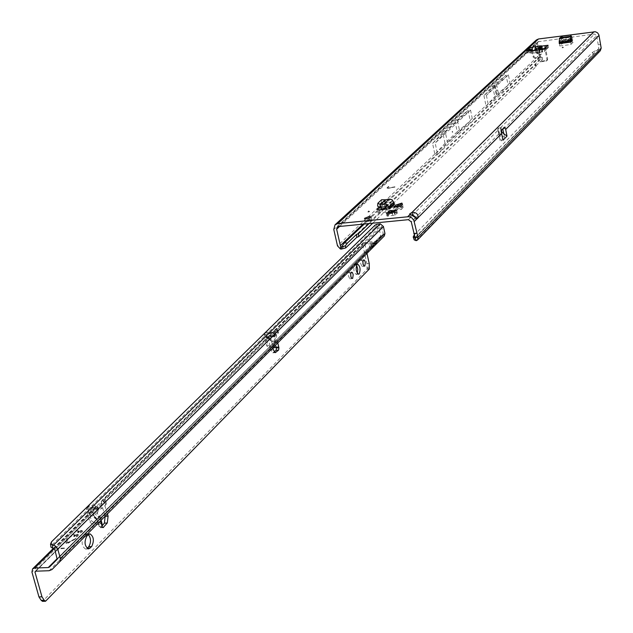 <?xml version="1.0" encoding="UTF-8"?>
<svg xmlns="http://www.w3.org/2000/svg" width="633" height="633" viewBox="0 0 633 633"><rect width="100%" height="100%" fill="white"/><g stroke="black" fill="none" stroke-linecap="round" stroke-linejoin="round"><path stroke-width="0.47" stroke-dasharray="3.17 2.37" d="M391.226 212.419L390.814 213.424L396.495 212.846L393.322 211.224M562.571 47.847L563.481 47.483L562.571 47.847M368.461 212.11L367.892 211.936L369.648 211.549L368.461 212.11M542.457 48.504L539.854 48.203L537.544 48.717L541.555 48.282L542.663 48.994L542.521 48.417L545.686 48.005L545.235 45.631M542.6 48.963L541.801 52.761L540.21 55.039L537.781 53.314C539.625 55.657 540.986 55.482 541.856 52.792L542.663 48.994L548.487 47.641L544.483 51.439L542.671 52.001L530.889 53.291L530.945 52.753L526.941 52.816L528.99 50.869L528.879 50.355M540.171 49.88L539.403 54.62L538.928 52.761L537.108 53.947C538.976 56.408 540.337 56.234 541.191 53.425L541.99 49.643M496.976 90.78L496.778 89.799L496.976 90.78M390.783 213.424L389.184 213.962L389.271 212.735M395.19 215.165L393.892 212.19L394.438 211.667L397.255 213.155L395.19 215.165L387.016 216.138L387.072 215.252L389.184 213.962M396.495 212.846L397.255 213.155M367.306 221.764L365.106 221.376L369.704 219.485L371.911 219.873L367.306 221.764M417.115 218.654L414.164 218.947L410.35 216.897L413.135 215.267M415.335 216.913L414.662 218.733L411.276 221.843M452.698 132.329L452.476 131.284L452.698 132.329M386.146 208.566L391.123 203.81L391.297 204.396L380.844 206.018L379.602 207.205M386.011 207.941L395.34 206.991L391.297 204.396L394.699 204.048M395.585 205.179L402.509 204.475M559.248 43.598L561.542 41.406L561.993 43.772L564.153 42.909L563.702 40.544L561.542 41.406M570.792 39.618L563.702 40.544M395.34 206.991L390.387 211.77L380.243 212.791L377.806 212.474L377.149 209.523M380.686 209.729L377.806 212.474M537.544 48.717L529.876 50.054L532.654 49.691L533.809 56.432L535.478 57.674L536.729 57.508L538.279 58.386L539.261 60.467L540.811 61.346L547.292 60.246L547.656 59.019L545.741 49.121L545.013 49.437L544.847 48.274M530.525 50.593L528.99 50.869L529.876 50.054L529.41 47.689M530.43 50.917L530.889 53.291L530.438 50.933M548.036 45.275L548.487 47.641L545.686 48.005M503.821 133.737L504.58 137.535L501.233 140.945L500.046 140.455L497.704 128.855L500.038 140.431L498.59 133.262L500.023 134.995L500.521 134.505L499.215 132.471L498.329 128.064L501.004 127.826L502.721 128.974M339.581 226.464L537.472 43.408L537.971 41.77L594.466 34.047L596.69 35.685L503.013 129.733M499.215 132.471L498.725 132.97L497.839 128.562L498.329 128.064M497.839 128.562L498.59 133.254L500.023 134.995L501.233 140.945M388.361 188.199L387.333 188.12L388.361 186.759L386.898 188.215L388.322 188.317L394.968 187.012L388.361 188.199L387.277 187.89L388.804 186.68M403.45 207.402L396.519 208.099L403.126 205.915L403.45 207.402L401.369 209.42L394.43 210.124L401.053 207.941L401.369 209.42M396.519 208.099L394.43 210.124M571.101 41.422L570.792 44.539L559.699 45.98L561.993 43.772M570.792 44.539L573.047 42.34L572.596 39.966M572.026 40.52L572.272 41.857L573.047 42.34M572.272 41.857L564.153 42.909M535.866 49.358L535.581 49.904L537.607 48.796L537.852 53.267L535.653 49.857M545.646 48.606L545.741 49.121L545.962 48.575L547.569 48.409L546.762 46.692L545.092 49.081L545.986 48.575M457.509 120.784L459.724 131.506L447.594 142.995L445.323 132.115L457.509 120.784L470.556 110.102L435.188 143.066L437.395 153.582L437.949 154.056L473.152 120.626L472.614 120.175L473.152 120.626L511.084 84.869L497.15 96.097L488.51 105.743L489.198 105.656M414.219 239.883L414.924 238.356L593.319 54.612L598.992 51.558L598.24 49.271L598.85 48.448L596.69 35.685M542.085 57.5L540.44 56.725L540.566 59.059L542.212 59.842L542.085 57.5L535.368 63.909L535.842 64.368L385.378 208.004M383.914 209.396L369.094 223.552M508.41 74.884L486.413 95.377L495.101 85.882L508.41 74.884L510.309 84.434L511.084 84.869M364.276 224.027L437.949 154.056L447.594 142.995M486.413 95.377L488.399 105.213L488.921 105.656M470.556 110.102L472.614 120.175L488.399 105.213L488.51 105.743M537.472 43.408L540.329 56.701L539.87 58.956L540.566 59.059L341.266 249.086M412.581 214.983L497.997 130.279M408.388 219.667L410.801 217.254L410.152 214.247M546.762 46.692L547.07 46.193L547.569 48.409M388.757 186.45L388.361 186.759M388.314 186.529L386.992 188.033M394.818 187.154L388.274 188.096L386.945 187.803M394.921 186.782L388.314 187.969M536.317 40.006L535.186 43.709L537.686 56.598L539.87 58.956M542.212 59.842L535.494 66.267L535.969 66.726L372.726 223.188M535.969 66.726L535.842 64.368M535.494 66.267L535.368 63.909M459.724 131.506L472.716 120.681M362.978 224.153L437.395 153.582L437.506 154.104M540.329 56.701L510.807 84.862M470.319 120.927L434.918 154.428M445.015 143.303L442.744 132.432L455.008 121.061L457.224 131.775L445.015 143.303L434.871 154.436M457.224 131.775L470.279 120.927M445.323 132.115L435.188 143.066M455.008 121.061L468.088 110.379L470.208 120.571M494.215 84.767L483.952 95.694L506.052 75.161L494.215 84.767L496.256 94.958L486.073 106.067L485.938 105.521L470.153 120.444M486.073 106.067L508.117 85.202L506.052 75.161M434.8 154.064L337.5 245.865M442.744 132.432L432.568 143.382L434.784 153.89M432.568 143.382L468.088 110.379M483.952 95.694L485.938 105.521M498.749 134.022L415.066 218.045L416.316 217.918M415.034 237.628L598.85 48.448L601.192 48.148M416.213 240.675L600.282 50.759M593.319 54.612L592.559 52.325L414.188 235.12M415.161 237.747L598.24 49.271L592.559 52.325M389.865 212.546L389.999 213.139L391.503 212.989L393.56 215.703M394.312 211.066L394.438 211.667M388.884 212.696L387.103 215.972M387.863 216.272L389.999 213.139M391.368 212.395L391.503 212.989M496.596 84.49L498.646 94.689M539.965 56.305L510.309 84.434L510.412 84.949M495.101 85.882L497.15 96.097M496.256 94.958L508.077 85.21M485.954 105.679L486.033 106.075M492.672 86.191L494.729 96.406M501.486 130.216L500.94 127.534L504.58 127.114M501.415 132.795L500.45 128.024L500.94 127.534M500.45 128.024L500.988 130.707M504.58 137.535L500.521 134.505M531.942 50.941L533.128 57.065L534.798 58.307L536.056 58.149L537.607 59.027L538.588 61.108L540.139 61.987L546.627 60.887L546.991 59.66L545.013 49.437M532.021 50.379L531.973 51.115L532.709 50.798L531.332 50.474M532.654 49.691L532.195 47.325M539.435 49.975L539.585 52.674L541.191 53.425M541.626 48.195L541.856 52.792M380.844 206.018L381.177 207.497M384.959 206.714L384.595 205.084M390.387 211.77L387.974 211.153L386.328 209.159M379.594 209.839L380.243 212.791M385.149 199.822L384.872 202.718L381.28 202.663L377.584 206.144M385.236 199.799L385.093 202.71L379.942 207.387M381.549 199.767L381.28 202.663M391.123 203.81L390.83 202.465L385.853 207.213M385.093 202.71L390.063 201.943L390.83 202.465M403.126 205.915L401.053 207.941M559.699 45.98L559.786 40.678L570.871 39.23M571.354 36.208L571.979 38.281L571.077 37.118L562.943 38.178L560.973 39.792L560.363 37.671M572.034 38.352L561.083 39.705L560.458 37.632M570.452 35.044L571.077 37.118M562.318 36.113L562.943 38.178M571.718 38.771L560.973 39.792M560.648 40.219L559.786 40.678M356.577 265.187L355.342 264.349L354.733 264.657C353.182 268.962 353.689 272.222 356.244 274.437L357.329 273.385M362.891 261.935L361.562 260.084L361.182 260.282L360.588 263.241L361.886 266.422L362.527 266.271L363.12 264.396M350.698 274.121L349.361 272.356L348.965 272.562L348.356 275.577L349.677 278.789L350.342 278.631L350.943 276.858M92.885 511.97L93.17 514.463L94.135 516.37L92.885 511.97L94.111 508.726L92.909 511.86L31.951 572.113M275.22 336.424L274.303 332.562L273.828 333.108L274.595 336.321L274.176 342.595L275.062 342.287L275.22 336.424L268.147 337.99L266.77 336.487L267.688 334.477L272.143 332.657L271.707 332.246C266.509 333.71 265.235 335.759 267.886 338.394L274.176 342.595L275.141 346.639L274.089 347.699M276.344 334.414L276.7 338.441C276.36 341.97 275.038 343.173 272.736 342.042L266.2 337.524L266.904 336.851L276.344 334.414L267.079 336.811M94.135 516.37L97.403 519.954L89.617 514.502C86.444 511.345 87.837 509.027 93.795 507.539L93.739 508.592C89.815 509.122 87.947 510.372 88.153 512.342L89.728 514.21L93.906 515.729L97.173 519.321L98.337 524.33L100.188 527.748L103.076 527.629M97.316 513.561L98.344 509.992L96.169 509.288L91.318 509.976L90.329 510.776L98.052 516.243L100.267 517.106L97.316 513.561L90.622 511.14M78.413 532.337L77.622 532.472L78.903 531.087L75.43 531.071L81.958 530.501L82.48 531.04L80.905 532.606L80.114 532.741L81.562 530.889L79.592 531.158L77.93 532.859L77.669 532.369M77.756 532.677L78.983 531.396L75.731 531.451L76.126 531.063L82.045 530.81L82.567 531.348L80.992 532.915L80.162 532.638M55.973 550.631L58.758 548.582L65.381 548.02L59.17 548.178L57.437 548.827L55.973 550.631M56.06 550.939L58.845 548.89L65.468 548.328L59.257 548.487L57.524 549.135L56.06 550.939M74.457 536.27L73.665 536.404L74.947 535.012L72.431 535.035L69.701 537.037L71.125 535.273L72.827 534.64L78.017 534.418L78.539 534.964L76.957 536.547L76.166 536.681L77.622 534.814L75.644 535.083L74.536 536.578L73.713 536.301M73.792 536.61L75.034 535.32L72.518 535.344L70.358 537.132L69.527 536.855M69.614 537.164L71.205 535.581L72.914 534.948L78.769 534.956L77.036 536.855L76.213 536.578M271.312 336.076L270.623 333.195L275.474 331.486L275.853 333.306L276.384 332.547L278.512 332.681L276.154 335.53L271.248 337.492L269.808 335.126L269.104 335.64L268.416 338.386L270.853 350.009L272.791 352.834L274.168 351.901M275.474 331.486L273.519 331.542L274.042 330.774L275.774 329.975L277.808 330.339L275.537 332.942L270.861 334.817L271.478 337.413L104.572 502.76L106.384 503.615L105.853 504.77L101.486 508.679L97.253 509.802L97.173 510.364L96.54 508.362L97.49 506.843L95.267 505.933L96.169 509.288M107.404 513.925L104.16 503.441L104.572 502.76L103.765 499.769L105.576 500.616L105.046 501.771L100.679 505.672L96.794 506.653L94.879 507.452L94.333 508.291L94.879 507.729L94.349 507.437L88.161 507.334L86.871 507.832L86.476 509.692L89.846 522.067L92.481 524.219L98.337 524.33L99.84 522.818L101.517 523.095L102.087 523.847M68 542.869L65.974 543.027L66.568 538.762L67.415 538.564L67.043 542.853L76.332 538.177L66.726 543.565L66.061 543.336L66.655 539.071L67.494 538.849L67.13 543.169L76.419 538.485L68.087 543.177M88.391 534.474L86.935 533.912L83.88 536.198C81.079 542.133 81.665 546.421 85.637 549.056L87.101 548.376M50.624 543.644L51.083 546.817L51.961 544.981L375.258 227.421L376.809 226.282L380.417 225.593L381.675 226.669L383.218 233.664L382.949 234.669L376.398 241.173L363.397 242.661L362.772 245.113L366.911 263.621L367.045 269.215L42.514 601.35M102.071 525.865L100.188 527.748M105.173 516.156L101.28 503.583L104.16 503.441L270.932 338.18L272.934 347.77M276.249 347.375L275.537 346.623L270.085 346.718L267.862 344.938L265.314 334.327L265.71 332.705L266.841 332.238L273.068 332.183L272.617 332.57L273.828 333.108M362.772 245.113L274.303 332.562L273.187 331.866L272.19 332.143M363.397 242.661L363.105 243.76L275.774 329.975L276.384 332.547L365.51 244.251L375.867 243.246L372.639 246.49L376.319 243.99L366.539 253.809L373.161 247.163L370.621 248.508L369.862 248.096L372.639 246.49L372.109 244.124L374.53 242.21L364.735 252.005L371.365 245.375L370.875 245.865L372.671 247.653L51.977 569.55M365.51 244.251L365.067 244.892L366.966 253.39M270.623 333.195L265.781 333.274L266.841 332.238M272.989 347.715L269.025 347.77L266.802 345.99L264.254 335.363L264.649 333.741L265.781 333.274M94.815 507.816L94.341 507.46L94.285 508.513L93.739 508.592L94.523 508.378M98.052 516.243L99.84 522.818L93.993 522.708L92.481 524.219M95.267 505.933L89.68 505.846L88.391 506.345L87.995 508.204L91.358 520.563L93.993 522.708M94.333 508.291L96.54 508.362M54.272 548.621L96.794 506.653L97.609 509.668L35.503 571.195M375.867 243.246L378.075 242.233L384.286 236.006M374.934 227.864L378.605 228.022L379.238 228.56L380.655 236.069L374.174 242.518L363.105 243.76M49.137 570.721L370.621 248.508L370.091 246.142L369.34 245.723L375.48 241.482M375.258 227.421L375.068 225.15M51.961 544.981L51.51 541.816M378.075 242.233L375.005 245.303L373.225 243.523L376.738 240.904M74.536 536.578L75.731 535.399L77.709 535.122L76.292 536.887M78.492 532.646L79.679 531.467L81.649 531.198L80.249 532.946M49.469 567.049L370.875 245.865L57.294 558.52M271.248 337.492L270.932 338.18L268.416 338.386L101.28 503.583L101.881 500.553L103.765 499.769L270.861 334.817L269.808 335.126M104.382 502.784L102.641 500.015M367.045 269.215L369.34 269.001M102.095 526.474L99.207 526.601L97.308 519.424L89.617 514.502M101.517 523.095L98.685 524.433M276.02 347.406L275.537 346.623M276.423 347.984L275.062 342.287L268.147 337.99L267.886 338.394M273.171 332.103L272.143 332.657L271.707 332.246M537.314 50.252L538.928 52.761L538.778 50.062M396.029 210.472L396.527 212.775M538.936 41.311L338.41 226.582M500.458 127.826L594.466 34.047M537.781 53.314L535.581 49.904L532.614 50.292M544.981 49.239L542.75 49.524M527.526 50.529L527.985 52.903M526.577 50.529L527.004 52.705M529.433 50.284L529.9 52.658M531.475 51.004L531.942 53.386M542.204 49.619L542.671 52.001M544.024 49.057L544.483 51.439M535.186 43.709L333.781 229.463M537.686 56.598L507.951 84.711M600.717 44.524L598.383 44.824M414.924 238.356L413.879 235.444M392.262 212.696L392.769 214.998M394.557 212.166L395.008 214.247M395.134 210.781L395.483 212.356M388.567 211.224L389.066 213.519M387.167 213.305L387.538 214.998M388.076 213.115L388.583 215.418M546.991 59.66L547.656 59.019M545.86 61.259L546.524 60.618M540.139 61.987L540.811 61.346M538.588 61.108L539.261 60.467M537.607 59.027L538.279 58.386M536.056 58.149L536.729 57.508M534.798 58.307L535.478 57.674M533.128 57.065L533.809 56.432M534.925 50.561L537.108 53.947M385.086 206.69L390.063 201.943M386.613 202.687L381.612 207.434M559.944 42.371L571.021 40.931M570.816 39.839L559.738 41.287M275.007 334.248L274.461 334.501M277.808 330.339L278.425 332.926M104.904 501.906L105.711 504.905M277.768 342.92L276.7 338.441M99.144 515.571L100.56 520.801M97.055 507.856L97.965 511.227M35.804 571.18L97.173 510.364M275.853 333.306L365.067 244.892M275.814 334.722L275.118 331.834M273.883 346.821L272.736 342.042M93.795 507.539L94.349 507.437M382.949 234.669L380.647 236.069L57.192 559.295L380.655 236.069M57.326 558.638L383.218 233.664M381.675 226.669L54.707 549.215M53.829 548.455L378.605 228.022L380.417 225.593M376.809 226.282L376.643 224.296M379.705 225.562L379.563 223.781M370.898 245.841L372.695 247.63M374.499 242.241L376.287 244.021M371.262 245.485L373.051 247.274M364.901 251.839L366.705 253.635M367.275 249.457L369.079 251.261M373.62 243.112L375.416 244.908M374.008 242.724L375.796 244.512M97.87 506.637L98.685 509.644M100.679 505.672L101.486 508.679M275.537 332.942L276.154 335.53M276.763 329.872L277.373 332.444M273.321 352.605L274.762 352.494M270.853 350.009L273.361 349.82M100.702 527.463L102.562 527.384M367.013 268.74L369.308 268.527M367.148 267.427L369.443 267.221M366.911 263.621L369.197 263.407M89.68 505.846L88.161 507.334M269.025 347.77L270.085 346.718M87.995 508.204L86.476 509.692M91.358 520.563L89.846 522.067M266.802 345.99L267.862 344.938M264.254 335.363L265.314 334.327M91.318 509.976L97.316 512.144M266.438 337.832L276.787 335.166M83.88 536.198L86.8 536.08M85.423 534.656L88.335 534.529M563.481 47.483L562.634 46.937L562.049 47.76M369.648 211.549L368.588 210.931L367.892 211.936M396.693 210.014L397.334 212.989M364.45 218.393L365.106 221.376M417.21 218.654L414.259 218.947M409.701 213.891L410.35 216.897M526.482 50.442L526.941 52.816M537.971 41.77L337.254 227.073M452.46 131.308L452.081 131.862L452.571 132.321M542.188 57.287L542.315 59.629M415.193 237.834L598.565 49.018M371.247 216.897L371.911 219.873M394.604 212.039L395.182 214.706M388.472 211.129L389.058 213.78M386.367 213.163L387.016 216.138M496.763 89.815L496.399 90.353L496.873 90.772M546.627 60.887L547.292 60.246M547.395 45.869L547.007 46.351M531.965 50.387L530.731 50.031M547.07 46.193L547.648 48.425M388.939 212.569L387.072 215.252M355.342 264.349L357.661 264.135M361.562 260.084L363.864 259.87M349.361 272.356L351.695 272.143M98.859 524.812L97.49 519.756L93.257 514.265L93.027 511.915L94.879 507.729M266.904 336.851L276.399 334.398M277.895 330.109L278.512 332.681M363.358 242.692L274.042 330.774M94.879 507.452L53.354 548.407M97.49 506.843L98.344 509.992M100.267 517.106L101.114 520.239M374.53 242.21L376.319 243.99M371.365 245.375L373.161 247.163M364.735 252.005L366.539 253.809M105.576 500.616L106.384 503.615M369.34 245.723L369.862 248.096M269.104 335.64L101.881 500.545M271.098 337.603L104.239 502.879M365.194 244.401L276.02 332.729M97.253 509.802L35.092 571.362M272.791 352.834L275.3 352.636M374.174 242.518L376.398 241.173M275.743 346.71L278.251 347.09M88.391 506.345L86.871 507.832M264.649 333.741L265.71 332.705M271.122 332.887L272.958 332.404L271.114 332.887M349.938 278.837L352.272 278.623M362.147 266.469L364.45 266.256M356.244 274.437L358.563 274.224M85.637 549.056L88.557 548.938M86.935 533.912L89.846 533.793"/><path stroke-width="0.95" d="M393.196 210.631L396.693 210.014L394.312 211.066L393.766 211.596L394.604 212.039L386.367 213.163L388.757 212.102L389.303 211.572L388.472 211.129L390.134 210.457L393.196 210.631L393.322 211.224L391.827 211.375L391.471 212.3M541.872 48.345L540.384 48.868L541.99 49.619L542.07 46.043L541.168 45.829L539.34 48.195L540.242 48.417L542.07 46.043L548.036 45.275L544.024 49.057L531.475 51.004L530.43 50.917L530.478 50.371L526.482 50.442L528.397 48.622L529.291 48.955L529.228 50.276M541.168 45.829L537.085 46.359L538.683 48.274L539.34 48.195L539.435 49.975M366.642 218.781L364.45 218.393L369.047 216.51L371.247 216.897L366.642 218.781M417.614 218.448L417.115 218.654L409.701 213.891L412.02 212.395C416.213 212.229 418.207 214.017 418.009 217.752L417.614 218.448M537.085 46.359L529.41 47.689L528.397 48.622L528.879 50.355M335.158 224.715L536.317 40.006L538.485 38.977L595.463 31.745L597.615 32.853L598.913 34.91L601.192 48.148L600.282 50.759M362.978 224.153L340.364 245.596L336.645 229.178L337.207 227.12L338.41 226.582L408.388 219.667L411.276 221.843L415.034 237.628L417.994 237.343L413.84 220.363L411.846 217.871L408.95 216.668L337.737 223.607L335.039 224.818L333.781 229.463L337.5 245.865L340.364 248.935L340.704 246.965L341.282 247.297L345.452 245.723L345.65 247.962L341.266 249.086L341.1 247.289M389.746 208.811L389.034 208.273L393.995 203.517L394.699 204.048L389.746 208.811L379.594 209.839L377.149 209.523L379.602 207.205M402.509 204.475L400.428 206.493L393.489 207.197L395.585 205.179L401.908 203.082L402.509 204.475M571.101 41.422L570.341 42.158L559.248 43.598L559.406 38.249L570.491 36.793L571.425 36.223L572.034 38.352L570.871 39.23L571.101 41.422L572.596 39.966L570.792 39.618M386.011 207.941L385.244 208.02L384.959 206.714M381.177 207.497L381.493 208.961L385.244 208.02M381.493 208.961L380.686 209.729M536.942 48.844L535.352 46.921L534.909 50.537L536.942 48.844L538.683 48.274L538.778 50.062M529.41 47.689L532.195 47.325L531.942 50.941M544.847 48.274L545.235 45.631L548.036 45.275M343.766 242.368L344.392 242.906L347.438 243.048L345.452 245.723M505.68 129.433L507.017 136.127L503.021 140.202L500.988 130.707L504.58 127.114L505.68 129.433L599.032 35.385M502.721 128.974L503.821 133.737L501.874 132.17L501.486 130.216M413.135 215.267L415.335 216.913M369.094 223.552L358.428 233.727L356.521 234.392L347.438 243.048M385.378 208.004L383.914 209.396M594.031 31.682L412.02 212.395L412.581 214.983M372.726 223.188L358.682 236.655L356.775 237.32L345.65 247.962M356.775 237.32L356.521 234.392M358.682 236.655L358.428 233.727M341.266 249.086L340.364 248.935M340.364 245.596L340.704 246.965M416.316 217.918L418.009 217.752L501.573 133.571M415.193 237.834L416.213 240.675L414.219 239.883L413.175 236.964L415.161 237.747M601.192 48.148L417.994 237.343L417.527 240.018L416.213 240.675M414.188 235.12L413.175 236.964M393.766 211.596L393.892 212.19M391.692 210.781L391.827 211.375M389.303 211.572L389.43 212.166L388.884 212.696L388.757 212.102M389.271 212.735L389.43 212.166M507.017 136.127L503.821 133.737M503.021 140.202L501.415 132.795M341.282 247.297L344.392 242.906L364.276 224.027M531.332 50.474L530.525 50.593M531.767 50.798L529.291 48.955M386.328 209.159L385.853 207.213L385.086 206.69L380.093 207.458L377.584 206.144L377.854 203.248L380.219 204.483L379.942 207.387M389.034 208.273L387.372 204.665L384.136 203.771L389.121 199.047L385.671 199.791L381.549 199.767L377.854 203.248M385.149 199.822L380.219 204.483L380.093 207.458M385.671 199.791L380.662 204.522L384.136 203.771M380.662 204.522L380.227 204.53M389.121 199.047L391.985 199.656L393.702 202.172L388.741 206.92M393.995 203.517L393.702 202.172M393.489 207.197L399.827 205.1L400.428 206.493M401.908 203.082L399.827 205.1M571.828 39.483L572.026 40.52M571.425 36.223L570.452 35.044L562.318 36.113L559.406 38.249M570.491 36.793L570.175 40.465L559.081 41.905M559.287 42.997L570.38 41.556L570.175 40.465M570.38 41.556L570.341 42.158M359.18 273.907C360.715 269.595 360.209 266.335 357.661 264.135L357.052 264.444C355.509 268.748 356.015 272.008 358.563 274.224L359.18 273.907M357.329 273.385L357.787 269.207L356.577 265.187M364.83 266.058L365.344 262.45L364.632 260.377L363.864 259.87L362.986 261.223L362.97 263.668L363.69 265.749L364.83 266.058M363.12 264.396L362.891 261.935M352.668 278.417L353.206 274.754L352.478 272.657L351.695 272.143L350.777 273.527L350.761 276.012L351.489 278.109L352.668 278.417M350.943 276.858L350.698 274.121M87.101 548.376L88.723 546.73C91.207 542.473 91.097 538.39 88.391 534.474M366.966 253.39L369.197 263.407L369.34 269.001L45.521 601.263L42.514 601.35L41.192 600.345L38.961 596.919L31.951 572.113L32.584 568.885L34.609 568.038L48.25 567.556L49.469 567.049L57.199 559.287L54.707 549.215L50.996 547.276L51.083 546.817M102.071 525.865L104.405 523.127L105.173 516.156M274.168 351.901L276.115 350.286L278.615 350.089L278.931 347.786L278.251 347.09L274.089 347.699L273.883 346.821M277.768 342.92L278.931 347.786L276.423 347.984L276.115 350.286M276.423 347.984L276.249 347.375M86.8 536.08C83.999 542.014 84.593 546.303 88.557 548.938L91.635 546.619C94.404 540.677 93.811 536.404 89.846 533.793L86.8 536.08M272.934 347.77L273.361 349.82L275.3 352.636L278.615 350.089M102.087 523.847L102.095 526.474L103.076 527.629L107.286 523L108.093 516.164L107.404 513.925M45.521 601.263L44.199 600.258L41.976 596.832L34.965 572.01L35.503 571.195L49.137 570.721L51.977 569.55L59.747 561.756L60.388 558.52L57.635 548.692L55.372 545.978L50.537 544.103L51.51 541.816L375.068 225.15L376.643 224.296L380.267 223.813L383.416 226.495L384.951 233.49L384.318 235.967L59.708 561.803M272.989 347.715L274.089 347.699M539.395 45.837L539.039 47.855M390.806 210.48L391.226 212.419M538.485 38.977L337.737 223.607M407.731 216.652L410.152 214.247M534.925 50.561L531.934 50.917M542.75 49.524L541.99 49.643M414.235 221.558L417.115 218.654M336.645 229.178L339.581 226.464M416.751 233.237L413.8 233.522M394.984 210.061L395.134 210.781M387.032 212.696L387.167 213.305M501.874 132.17L501.383 132.661M501.399 132.724L502.016 132.384M540.384 48.868L540.171 49.88M537.314 50.252L536.729 49.342M571.338 36.342L560.268 37.79M571.354 36.208L560.458 37.632M100.56 520.801L102.095 526.474M34.965 572.01L35.804 571.18M54.272 548.621L34.609 568.038M57.294 558.52L48.25 567.556M60.388 558.52L384.951 233.49M383.416 226.495L57.769 549.096M380.267 223.813L53.37 545.274M52.879 548.352L52.428 545.179M274.762 352.494L275.83 352.415M104.405 523.127L107.286 523M105.22 516.291L108.093 516.164M102.562 527.384L103.59 527.336M38.961 596.919L41.976 596.832M41.192 600.345L44.199 600.258M42.237 600.923L45.244 600.836M87.188 548.297L90.1 548.178M88.723 546.73L91.635 546.619M417.527 240.018L600.353 50.687M53.354 548.407L32.663 568.806M101.114 520.239L102.103 523.895M59.747 561.756L384.318 235.967M50.996 547.276L50.545 544.135"/></g></svg>
